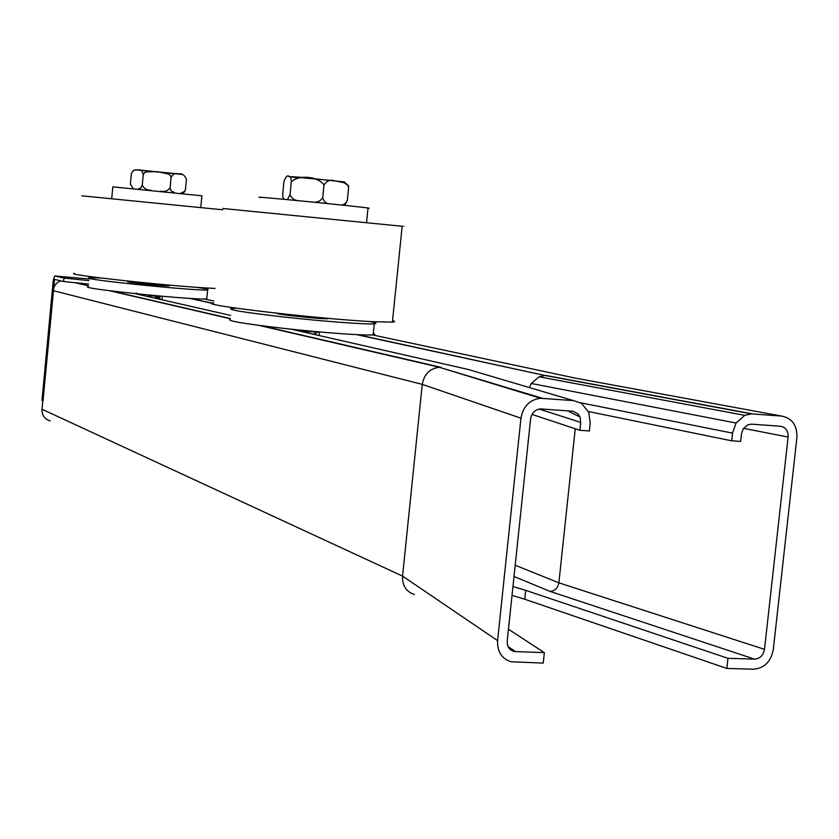 <?xml version="1.0" encoding="UTF-8"?>
<svg xmlns="http://www.w3.org/2000/svg" width="839" height="839" viewBox="0 0 839 839"><rect width="100%" height="100%" fill="white"/><g stroke="black" fill="none" stroke-linecap="round" stroke-linejoin="round"><path stroke-width="1.26" d="M169.3 285.7L169.279 285.868C167.003 286.519 123.553 282.103 127.822 281.663L127.874 281.065M111.713 198.623L112.835 186.856L201.884 195.802M222.734 209.792L81.813 195.823M215.046 288.385L210.358 288.176C171.219 286.382 61.761 274.384 74.493 273.346M196.242 287.284C205.691 288.626 209.488 289.476 207.632 289.822C201.087 291.657 76.999 279.051 89.144 277.803L100.984 277.992M206.814 298.212L206.761 298.768C200.185 300.897 76.129 288.27 88.294 286.728M402.143 226.404C404.954 226.635 404.964 226.593 402.164 226.268L222.859 208.492M392.547 320.634C395.295 321.4 395.242 321.903 392.4 322.124L371.939 321.641C315.726 318.778 192.425 304.054 213.63 302.921M726.836 668.431L753.443 669.207C764.266 668.295 770.873 661.772 773.285 649.638L796.903 437.664C797.228 425.289 792.11 418.084 781.56 416.06L751.503 413.879L744.738 415.357L736.065 423.034L732.531 433.123L731.692 440.811L740.659 441.429L741.498 433.753L743.27 428.708L747.916 424.754L751.576 424.156L780.427 426.243C785.713 427.25 788.272 430.847 788.115 437.046L764.497 649.344C763.291 655.427 759.977 658.688 754.565 659.139L727.958 658.311L726.836 668.431L524.763 599.245L525.707 590.352L727.958 658.311M576.896 415.253L580.022 417.035L578.05 413.91L573.079 411.257L540.473 408.908C534.999 409.568 531.706 412.893 530.605 418.86L507.228 640.944C507.018 646.47 509.294 650.005 514.045 651.536L544.343 652.637L508.455 629.25M50.225 420.947C44.624 419.175 41.887 415.274 42.002 409.233L53.151 290.651C53.811 285.868 56.339 282.607 60.733 280.845M744.738 415.357L539.11 376.795L531.297 383.475L736.065 423.034M356.68 334.635L545.098 375.526L539.11 376.795L531.297 383.475L529.273 387.524M512.954 586.534L525.707 590.352M524.763 599.245L512.021 595.365M514.013 576.477L549.912 591.348C554.831 591.013 557.82 588.17 558.868 582.832L575.25 428.76M545.098 375.526L357.771 334.688M731.692 440.811L588.433 411.54M372.401 334.876L575.533 378.158M544.343 652.637L543.242 663.083L511.035 661.772C501.659 658.657 497.17 651.609 497.59 640.618L520.956 418.189C523.137 406.328 529.65 399.689 540.505 398.273L573.498 400.612L581.49 403.297L588.779 412.369L590.195 423.066L589.345 430.963L579.896 430.302L580.735 422.405L580.022 417.035L567.657 410.837M414.403 594.515C406.17 591.736 402.227 585.601 402.563 576.12L422.248 384.367C424.115 374.163 429.788 368.468 439.29 367.293L542.466 398.305M579.896 430.302L531.999 414.403M328.238 318.348L328.018 318.694C322.805 319.46 271.217 313.922 277.866 313.325M260.405 197.501C244.516 195.246 356.659 206.216 368.006 208.03L369.16 208.261L367.985 208.25M369.527 321.505C375.945 322.732 377.54 323.497 374.278 323.812C366.947 324.63 323.623 321.421 284.694 317.1C244.841 312.538 227.044 309.643 231.302 308.406L236.776 308.259M373.292 333.45L374.844 334.289L373.156 334.813C365.814 335.82 322.491 332.747 283.572 328.364C243.73 323.739 225.953 320.708 230.243 319.281M89.028 278.978L54.734 275.968L53.308 279.974L41.981 400.423L43.009 400.885L54.556 279.397L63.638 281.526L63.963 278.076L88.871 280.614M88.546 284.064L63.638 281.526M54.734 275.968L63.963 278.076M180.563 193.306L184.874 191.271L185.44 189.572L183.751 192.708M160.354 191.229C164.654 192.026 167.905 190.883 170.086 187.789L171.041 190.81L174.585 192.676M138.11 189.027L141.046 187.789L142.252 185.01C143.794 188.46 146.741 190.222 151.093 190.296M185.44 189.572L186.426 179.399C184.632 174.963 181.832 173.128 178.015 173.893C175.173 172.813 172.855 174.03 171.072 177.522L170.327 175.435L168.545 174.051L157.585 171.67L146.385 171.838L144.371 172.844L143.238 174.743C142.357 170.852 140.679 169.247 138.194 169.918L133.779 170.244L131.45 173.17L130.349 184.066L133.275 188.565M171.072 177.522L170.086 187.789M143.238 174.743L142.252 185.01M154.334 296.062L158.372 297.499L154.103 297.992M159.871 296.062L148.482 295.852M152.583 300.519L151.555 300.477M161.728 299.722L161.057 299.46M339.9 204.852C343.182 205.398 345.668 203.919 347.346 200.427L344.798 205.366M311.951 202C316.733 202.807 320.309 201.36 322.711 197.668C323.802 201.664 326.14 203.699 329.717 203.793M287.462 199.63L290.032 194.533C291.573 198.528 294.709 200.615 299.418 200.773M297.268 177.826L288.522 176.484L301.914 177.386L343.969 181.916L344.944 182.189L343.298 182.199L348.604 185.818L348.604 187.915L347.923 185.251L345.332 183.007L334.509 180.773C330.084 179.452 326.57 180.867 323.98 185.041C318.138 176.232 298.653 174.439 291.28 181.948C291.143 177.816 290.441 176.012 289.182 176.547C287.399 174.785 285.648 176.547 283.928 181.811L282.701 194.208L282.785 197.102L283.949 199.294M348.604 187.915L347.346 200.427M323.98 185.041L322.711 197.668M291.28 181.948L290.032 194.533M316.345 334.908L314.73 333.681L312.748 334.09M317.855 331.814L301.914 331.625M312.045 337.456L310.933 337.456M313.492 331.971L317.824 331.804M515.198 565.224L558.868 582.832L764.497 649.344M190.422 298.411L212.403 303.183M233.976 307.85L235.79 308.249M580.661 402.804L732.531 433.123M752.698 413.921L546.336 375.568M743.522 428.33L788.115 437.046M549.912 591.348L754.565 659.139M508.13 646.607L515.723 651.756M572.597 377.623L781.56 416.06M204.003 298.925L213.819 301.023M134.964 293.64L230.62 315.401M291.29 329.203L468.204 369.464L573.498 400.612M539.173 409.044L580.735 422.405M76.307 282.848L88.399 285.648M111.188 290.923L230.316 318.526M261.254 325.689L440.999 367.335M42.002 409.233L402.563 576.12L497.59 640.618M53.151 290.651L422.248 384.367L520.956 418.189M136.149 169.835L182.388 174.47M169.279 285.868L169.352 285.103M201.895 195.707L200.752 207.527M206.761 298.768L207.632 289.822M392.4 322.124L402.164 226.268M189.457 298.359L212.236 303.298M231.7 307.525L235.046 308.249M751.503 413.879L545.256 375.526M514.045 651.536L509 648.117M439.29 367.293L540.505 398.273M74.912 282.701L88.378 285.826M109.364 290.693L230.295 318.747M258.915 325.385L439.552 367.293M368.006 208.03L366.538 222.524M373.156 334.813L374.278 323.812M184.874 191.271L182.136 193.473M133.107 170.611L135.415 169.866M138.236 169.918L177.962 173.883M136.547 293.031L135.131 293.671M158.403 297.52L161.277 299.628M161.329 296.188L158.193 297.614M162.305 296.282L161.969 299.785M289.182 176.557L334.436 180.763M318.705 331.887L314.478 333.796M319.481 331.95L319.124 335.537"/></g></svg>
